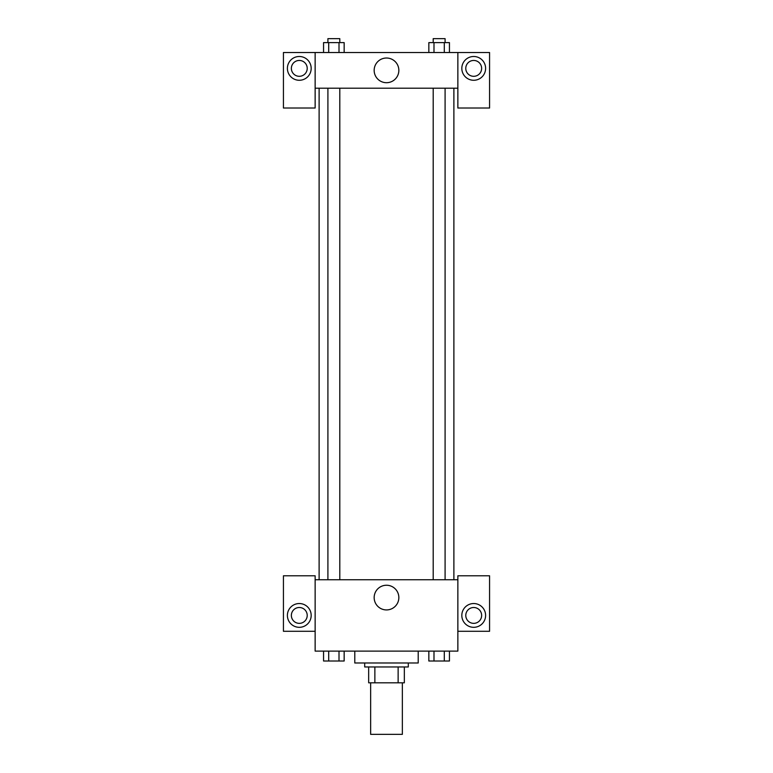 <?xml version="1.0" encoding="UTF-8"?>
<svg xmlns="http://www.w3.org/2000/svg" width="773" height="773" viewBox="0 0 773 773"><rect width="100%" height="100%" fill="white"/><g stroke="black" fill="none" stroke-linecap="round" stroke-linejoin="round"><path stroke-width="1.16" d="M370.644 682.82L370.644 734.35L402.356 734.35L402.356 682.82M398.134 666.964L398.134 682.82L368.663 682.82L368.663 666.964M398.134 682.82L404.337 682.82L404.337 666.964L404.337 682.82M408.299 662.992L408.299 666.964L364.701 666.964L364.701 662.992M374.866 666.964L374.866 682.82M354.788 651.108L354.788 662.992L418.212 662.992L418.212 651.108M457.858 631.28L489.57 631.28L489.57 575.788L457.858 575.788L457.858 651.108L315.142 651.108L315.142 575.788L283.43 575.788L283.43 631.28L315.142 631.28M299.286 627.318A11.895 11.895 0 0 1 288.986 609.482A11.895 11.895 0 0 1 309.587 609.482A11.895 11.895 0 0 1 299.286 627.318M291.363 615.424A7.933 7.933 0 0 1 299.286 607.501A7.933 7.933 0 0 1 307.219 615.424A7.933 7.933 0 0 1 299.286 623.357A7.933 7.933 0 0 1 291.363 615.424M374.161 597.587A12.339 12.339 0 0 1 392.674 586.9A12.339 12.339 0 0 1 392.674 608.274A12.339 12.339 0 0 1 374.161 597.587M457.858 579.75L315.142 579.75M473.714 627.318A11.895 11.895 0 0 1 463.414 609.482A11.895 11.895 0 0 1 484.014 609.482A11.895 11.895 0 0 1 473.714 627.318M465.781 615.424A7.933 7.933 0 0 1 473.714 607.501A7.933 7.933 0 0 1 481.637 615.424A7.933 7.933 0 0 1 473.714 623.357A7.933 7.933 0 0 1 465.781 615.424M453.886 88.199L453.886 579.75M445.093 579.75L445.093 88.199M339.801 88.199L339.801 579.75M457.858 88.199L457.858 108.017L489.57 108.017L489.57 52.525L457.858 52.525L457.858 88.199L315.142 88.199L315.142 108.017L283.43 108.017L283.43 52.525L315.142 52.525L315.142 88.199M307.219 68.382A7.933 7.933 0 0 1 299.286 76.305A7.933 7.933 0 0 1 291.363 68.382A7.933 7.933 0 0 1 299.286 60.449A7.933 7.933 0 0 1 307.219 68.382M299.286 80.276A11.895 11.895 0 0 1 288.986 62.439A11.895 11.895 0 0 1 309.587 62.439A11.895 11.895 0 0 1 299.286 80.276M481.637 68.382A7.933 7.933 0 0 1 469.742 75.252A7.933 7.933 0 0 1 469.742 61.511A7.933 7.933 0 0 1 481.637 68.382M473.714 80.276A11.895 11.895 0 0 1 463.414 62.439A11.895 11.895 0 0 1 484.014 62.439A11.895 11.895 0 0 1 473.714 80.276M457.858 52.525L315.142 52.525M374.161 70.362A12.339 12.339 0 0 1 392.674 59.676A12.339 12.339 0 0 1 392.674 81.049A12.339 12.339 0 0 1 374.161 70.362M449.442 52.525L449.442 42.612L428.841 42.612L428.841 52.525M444.291 42.612L444.291 52.525M433.991 42.612L433.991 52.525M433.199 42.612L433.199 38.65L445.093 38.65L445.093 42.612M344.159 52.525L344.159 42.612L323.558 42.612L323.558 52.525M339.009 42.612L339.009 52.525M328.709 42.612L328.709 52.525M327.907 42.612L327.907 38.65L339.801 38.65L339.801 42.612M449.442 651.108L449.442 661.012L428.841 661.012L428.841 651.108M444.291 651.108L444.291 661.012M433.991 651.108L433.991 661.012M445.093 661.012L433.199 661.012M344.159 651.108L344.159 661.012L323.558 661.012L323.558 651.108M339.009 651.108L339.009 661.012M328.709 651.108L328.709 661.012M339.801 661.012L327.907 661.012M319.114 88.199L319.114 579.75M433.199 579.75L433.199 88.199M327.907 88.199L327.907 579.75"/></g></svg>
